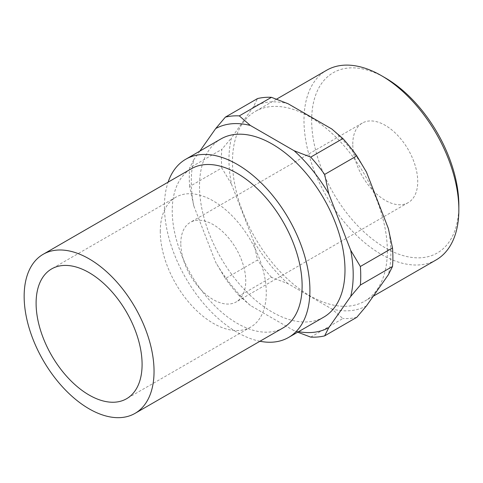 <?xml version="1.0" encoding="UTF-8"?>
<svg xmlns="http://www.w3.org/2000/svg" width="483" height="483" viewBox="0 0 483 483"><rect width="100%" height="100%" fill="white"/><g stroke="black" fill="none" stroke-linecap="round" stroke-linejoin="round"><path stroke-width="0.36" stroke-dasharray="2.42 1.81" d="M436.173 259.896A109.502 63.225 60 0 1 351.787 230.56A109.502 63.225 60 0 1 303.988 120.358A109.502 63.225 60 0 1 326.671 70.228M458.85 205.335A104.074 60.091 60 0 1 385.259 247.827A104.074 60.091 60 0 1 311.662 120.358A104.074 60.091 60 0 1 385.259 77.872M387.348 251.045A109.502 63.225 60 0 1 364.671 301.175A109.502 63.225 60 0 1 280.285 271.838A109.502 63.225 60 0 1 232.486 161.642A109.502 63.225 60 0 1 255.169 111.513A109.502 63.225 60 0 1 339.549 140.849A109.502 63.225 60 0 1 387.348 251.045M231.484 184.174L221.806 167.939L189.656 186.504L193.81 205.921L215.696 262.317L225.368 278.552L257.524 259.993L253.364 240.57L231.484 184.174A114.483 66.099 60 0 1 228.966 159.607A114.483 66.099 60 0 1 231.484 137.945L253.364 106.815L257.524 98.568M221.806 167.939A121.239 69.999 60 0 1 221.425 158.442A121.239 69.999 60 0 1 221.806 149.38L231.484 137.945M189.656 186.504A121.239 69.999 60 0 1 189.276 177.001A121.239 69.999 60 0 1 189.656 167.939L221.806 149.38M193.81 205.921A114.483 66.099 60 0 1 191.298 181.354A114.483 66.099 60 0 1 193.81 159.692L189.656 167.939M259.939 341.258A102.873 59.391 60 0 1 164.437 206.344A102.873 59.391 60 0 1 168.09 182.169M323.682 317.18A102.873 59.391 60 0 1 244.41 289.619A102.873 59.391 60 0 1 199.509 186.094A102.873 59.391 60 0 1 220.816 139.001M283.104 327.885A91.848 53.027 60 0 1 212.321 303.276A91.848 53.027 60 0 1 172.232 210.842A91.848 53.027 60 0 1 191.25 168.796M160.278 231.544A74.95 43.271 60 0 1 175.8 197.233A74.95 43.271 60 0 1 233.561 217.308A74.95 43.271 60 0 1 266.272 292.734A74.95 43.271 60 0 1 250.749 327.045A74.95 43.271 60 0 1 192.995 306.965A74.95 43.271 60 0 1 160.278 231.544M352.783 144.097A45.927 26.517 60 0 1 362.292 123.074A45.927 26.517 60 0 1 397.684 135.379A45.927 26.517 60 0 1 417.729 181.596A45.927 26.517 60 0 1 408.22 202.619A45.927 26.517 60 0 1 372.828 190.314A45.927 26.517 60 0 1 352.783 144.097M180.805 243.39A45.927 26.517 60 0 1 190.314 222.367A45.927 26.517 60 0 1 225.706 234.672A45.927 26.517 60 0 1 245.75 280.889A45.927 26.517 60 0 1 236.241 301.911A45.927 26.517 60 0 1 200.85 289.607A45.927 26.517 60 0 1 180.805 243.39M388.356 228.513A114.483 66.099 60 0 1 390.868 253.08A114.483 66.099 60 0 1 388.356 274.742M199.847 151.107L193.81 159.692M310.726 337.11L342.876 318.551L331.803 308.969L288.037 283.702L271.446 277.308L239.296 295.874L250.369 305.449L294.129 330.716L297.691 332.189M253.364 106.815A114.483 66.099 60 0 1 288.037 103.718M331.803 128.985A114.483 66.099 60 0 1 366.47 172.117M366.47 305.872A114.483 66.099 60 0 1 331.803 308.969M288.037 283.702A114.483 66.099 60 0 1 253.364 240.57M356.798 317.307A121.239 69.999 60 0 1 342.876 318.551M271.446 277.308A121.239 69.999 60 0 1 257.524 259.993M239.296 295.874A121.239 69.999 60 0 1 225.368 278.552M298.566 331.682A114.483 66.099 60 0 1 294.129 330.716M250.369 305.449A114.483 66.099 60 0 1 215.696 262.317M373.262 296.212L364.671 301.175M175.8 197.233L51.621 268.922M362.292 123.074L190.314 222.367M408.22 202.619L236.241 301.911M250.749 327.045L126.57 398.741M276.542 99.172L255.169 111.513"/><path stroke-width="0.72" d="M458.85 209.767L458.85 205.335A104.074 60.091 60 0 0 385.259 77.872L381.419 75.656A109.502 63.225 60 0 1 458.85 209.767A109.502 63.225 60 0 1 436.173 259.896L373.262 296.212M168.09 182.169A102.873 59.391 60 0 1 185.744 159.251A102.873 59.391 60 0 1 265.016 186.812A102.873 59.391 60 0 1 309.917 290.337A102.873 59.391 60 0 1 288.611 337.43A102.873 59.391 60 0 1 259.939 341.258M185.744 159.251L220.816 139.001A102.873 59.391 60 0 1 300.088 166.563A102.873 59.391 60 0 1 344.989 270.088A102.873 59.391 60 0 1 323.682 317.18L288.611 337.43M154.047 371.33A91.848 53.027 60 0 1 135.023 413.376A91.848 53.027 60 0 1 64.245 388.767A91.848 53.027 60 0 1 24.15 296.339A91.848 53.027 60 0 1 43.174 254.287A91.848 53.027 60 0 1 113.952 278.896A91.848 53.027 60 0 1 154.047 371.33M43.174 254.287L191.25 168.796A91.848 53.027 60 0 1 262.034 193.405A91.848 53.027 60 0 1 302.123 285.839A91.848 53.027 60 0 1 283.104 327.885L135.023 413.376M36.098 303.233A74.95 43.271 60 0 1 51.621 268.922A74.95 43.271 60 0 1 109.381 289.003A74.95 43.271 60 0 1 142.093 364.43A74.95 43.271 60 0 1 126.57 398.741A74.95 43.271 60 0 1 68.815 378.66A74.95 43.271 60 0 1 36.098 303.233M350.682 250.26L328.802 193.864L324.648 174.441L356.798 155.882L366.47 172.117L388.356 228.513L392.51 247.93L360.36 266.495L350.682 250.26A114.483 66.099 60 0 1 353.2 274.827A114.483 66.099 60 0 1 350.682 296.49L360.36 285.061L392.51 266.495L388.356 274.742L366.47 305.872L356.798 317.307L324.648 335.866L328.802 327.619L350.682 296.49M360.36 266.495A121.239 69.999 60 0 1 360.741 275.992A121.239 69.999 60 0 1 360.36 285.061M392.51 247.93A121.239 69.999 60 0 1 392.89 257.433A121.239 69.999 60 0 1 392.51 266.495M271.446 97.325L288.037 103.718L331.803 128.985L342.876 138.561L310.726 157.126L294.129 150.732L250.369 125.465L239.296 115.884L271.446 97.325A121.239 69.999 60 0 0 257.524 98.568L225.368 117.127L215.696 128.563L199.847 151.107M297.691 332.189L310.726 337.11A121.239 69.999 60 0 0 324.648 335.866M342.876 138.561A121.239 69.999 60 0 1 356.798 155.882M310.726 157.126A121.239 69.999 60 0 1 324.648 174.441M225.368 117.127A121.239 69.999 60 0 1 239.296 115.884M328.802 327.619A114.483 66.099 60 0 1 298.566 331.682M294.129 150.732A114.483 66.099 60 0 1 328.802 193.864M215.696 128.563A114.483 66.099 60 0 1 250.369 125.465M276.542 99.172L326.671 70.228A109.502 63.225 60 0 1 381.419 75.656"/></g></svg>
